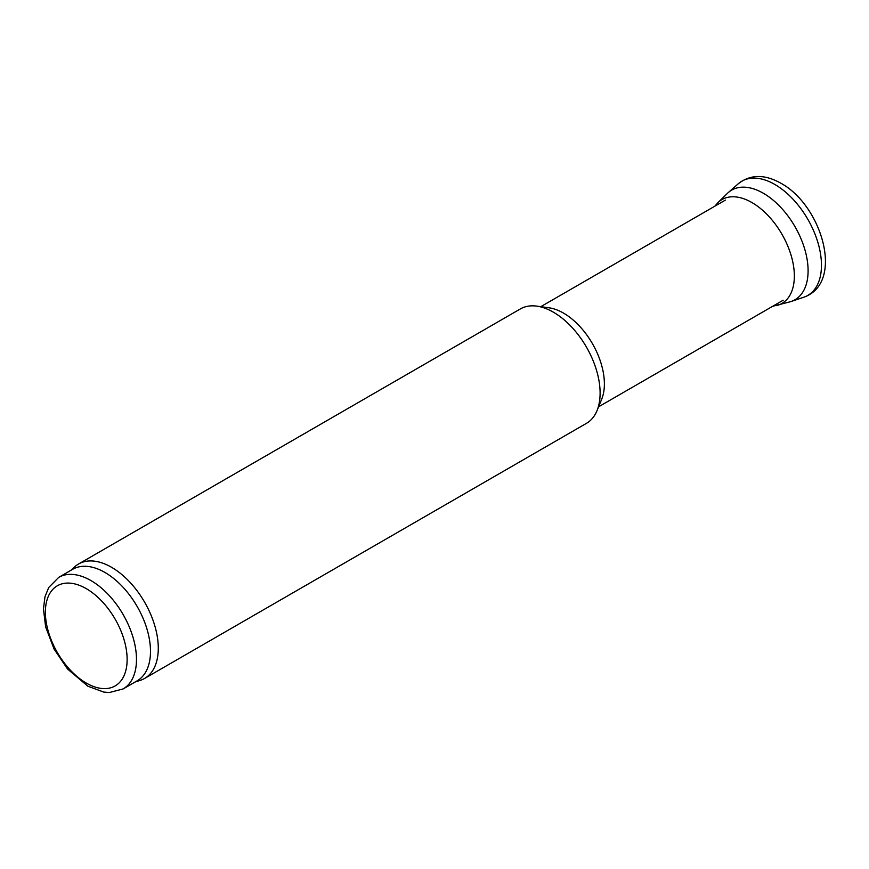 <?xml version="1.0" encoding="UTF-8"?>
<svg xmlns="http://www.w3.org/2000/svg" width="869" height="869" viewBox="0 0 869 869"><rect width="100%" height="100%" fill="white"/><g stroke="black" fill="none" stroke-linecap="round" stroke-linejoin="round"><path stroke-width="1.3" d="M70.726 570.433L74.669 566.849A66.066 38.138 60 0 1 78.536 564.024L520.368 308.929A66.066 38.138 60 0 1 536.727 306.127L548.926 307.789A57.81 33.37 60 0 1 563.514 313.101A57.81 33.37 60 0 1 601.696 399.186L597.036 410.581A66.066 38.138 60 0 1 586.434 423.355L144.602 678.45A66.066 38.138 60 0 1 140.224 680.373L135.13 682.002M536.727 306.127A66.066 38.138 60 0 1 553.401 312.199A66.066 38.138 60 0 1 597.036 410.581M78.536 564.024A66.066 38.138 60 0 1 111.569 567.294A66.066 38.138 60 0 1 154.725 625.506A66.066 38.138 60 0 1 144.602 678.45M58.723 577.364L72.735 569.271A64.415 37.193 60 0 1 104.943 572.465A64.415 37.193 60 0 1 147.024 629.221A64.415 37.193 60 0 1 137.15 680.84L123.137 688.932L109.396 692.528L103.759 692.082L87.834 686.195L67.586 669.054L54.074 649.067L45.644 626.897L43.45 608.973L44.971 596.775L48.729 587.487L58.723 577.364A64.415 37.193 60 0 1 90.93 580.557A64.415 37.193 60 0 1 133.011 637.314A64.415 37.193 60 0 1 123.137 688.932M789.964 301.847A63.296 36.541 -120 0 0 791.105 301.5A63.296 36.541 -120 0 0 805.422 251.63A63.296 36.541 -120 0 0 762.178 192.592A63.296 36.541 -120 0 0 728.276 192.57A63.296 36.541 -120 0 0 727.396 193.385L717.913 202.651A59.972 34.619 -120 0 1 749.925 201.445A59.972 34.619 -120 0 1 791.876 258.104A59.972 34.619 -120 0 1 777.223 305.421M86.259 588.65A57.81 33.37 60 0 1 121.66 679.884A57.81 33.37 60 0 1 50.858 639.008A57.81 33.37 60 0 1 86.259 588.65M803.706 297.252A65.946 38.073 -120 0 0 818.848 245.916A65.946 38.073 -120 0 0 774.551 184.293A65.946 38.073 -120 0 0 738.259 183.772C750.49 174.202 764.818 174.082 781.242 183.435C821.835 205.681 844.918 282.925 803.771 297.231L791.148 301.489M598.589 406.801L783.175 300.229M540.779 306.681L725.376 200.109M790.008 301.836L772.66 306.301M728.276 192.57L738.259 183.772M714.85 206.181L717.913 202.651"/></g></svg>
